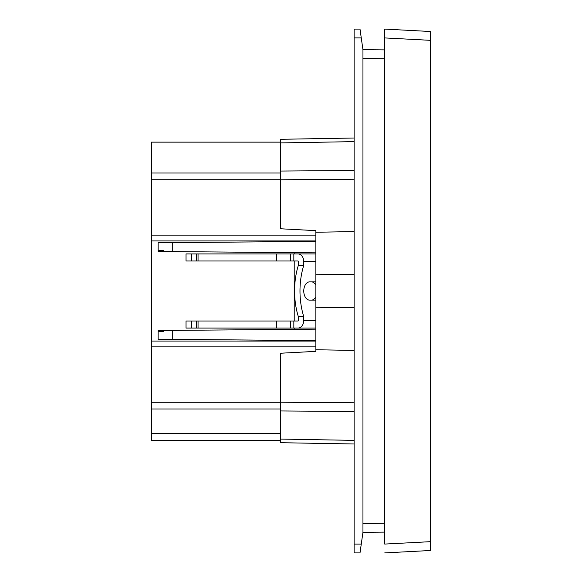<?xml version="1.0" encoding="UTF-8"?>
<svg xmlns="http://www.w3.org/2000/svg" width="582" height="582" viewBox="0 0 582 582"><rect width="100%" height="100%" fill="white"/><g stroke="black" fill="none" stroke-linecap="round" stroke-linejoin="round"><path stroke-width="0.87" d="M280.553 440.341L151.371 440.341L151.371 142.139L280.553 142.139M315.866 296.915A9.123 5.864 -90 0 1 311.406 300.123M315.866 261.573L303.76 261.573A7.653 5.864 -90 0 0 297.904 253.919L186.029 253.919L186.029 260.983L297.904 260.983A0.589 0.451 -90 0 1 298.348 261.573L298.348 265.348L303.76 265.348A58.855 37.83 90 0 0 303.76 316.652L298.348 316.652L298.348 320.427A0.589 0.451 -90 0 1 297.904 321.017L293.845 321.017L293.845 328.081L297.904 328.081A7.653 5.864 -90 0 0 303.76 320.427L315.866 320.427M430.629 541.66L384.724 544.068L384.724 29.1L384.724 37.932L430.629 40.34L430.629 550.492L384.724 552.9L430.629 550.492M430.629 40.34L430.629 31.508L384.724 29.1L430.629 31.508M354.118 179.256L280.553 179.787L280.553 228.777L315.866 230.632L315.866 351.368L280.553 353.223L280.553 402.213L354.118 402.744M158.137 242.759L172.723 242.636L172.723 251.599L163.884 251.519L163.884 250.682L158.879 250.682L158.879 251.475L158.137 251.468L158.137 242.759M315.866 241.385L172.723 242.636M315.866 329.15L172.723 330.401L172.723 339.364L315.866 340.615M172.723 339.364L158.137 339.241L158.137 330.532L158.879 330.525L158.879 331.318L163.884 331.318L163.884 330.481L172.723 330.401M276.748 260.983L276.748 253.919M198.047 260.983L198.047 253.919M196.549 260.983L196.549 253.919M191.573 260.983L191.573 253.919M311.406 281.877A9.123 5.864 -90 0 1 315.866 285.085M298.348 316.652A58.855 37.83 -90 0 1 298.348 265.348M297.904 253.919L315.866 253.919M315.866 300.123L309.624 300.123A9.123 5.864 -90 0 1 303.76 291A9.123 5.864 -90 0 1 309.624 281.877L315.866 281.877M303.76 261.573L303.76 265.348M293.845 321.017L186.029 321.017L186.029 328.081L293.845 328.081M303.76 316.652L303.76 320.427M191.573 321.017L191.573 328.081M196.549 321.017L196.549 328.081M198.047 321.017L198.047 328.081M276.748 321.017L276.748 328.081M297.904 328.081L315.866 328.081M315.866 252.85L172.723 251.599M163.884 250.682L158.879 250.682M163.884 251.519L158.879 251.475M163.884 330.481L158.879 330.525M158.879 331.318L163.884 331.318M151.371 179.256L280.553 179.256L280.553 179.787L280.553 139.294L354.118 138.014M354.118 443.986L280.553 442.706L280.553 402.213L280.553 402.744L151.371 402.744M315.866 232.254L354.118 231.585M354.118 274.398L315.866 274.726M315.866 307.274L354.118 307.602M315.866 349.746L354.118 350.415M294.216 329.339L294.216 328.081M294.216 321.017L294.216 260.983M294.216 253.919L294.216 252.661M151.371 240.933L315.866 240.933M151.371 341.067L315.866 341.067M151.371 346.879L315.866 346.879M151.371 433.277L280.553 433.277M151.371 235.121L315.866 235.121M384.724 532.108L362.95 532.304L362.95 49.696L384.724 49.892M361.269 544.075L360.003 552.9L354.118 552.9L354.118 544.075L361.269 544.075L362.95 532.304M362.95 49.696L360.003 29.1L354.118 29.1L354.118 544.075M151.371 173.014L280.553 173.014M290.614 260.983L290.614 253.919M293.845 253.919L293.845 260.983M290.614 321.017L290.614 328.081M280.553 171.05L354.118 170.519M354.118 141.63L280.553 142.917M280.553 439.083L354.118 440.37M354.118 411.481L280.553 410.95M151.371 408.986L280.553 408.986M384.724 58.717L362.95 58.527M362.95 523.473L384.724 523.283M354.118 37.925L361.269 37.925"/></g></svg>

